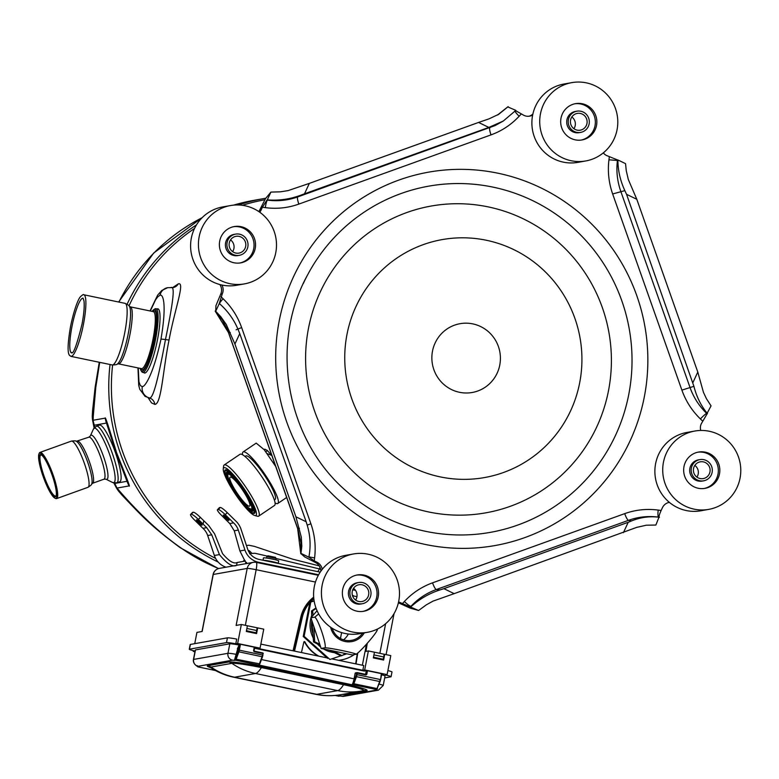 <?xml version="1.0" encoding="UTF-8"?>
<svg xmlns="http://www.w3.org/2000/svg" width="779" height="779" viewBox="0 0 779 779"><rect width="100%" height="100%" fill="white"/><g stroke="black" fill="none" stroke-linecap="round" stroke-linejoin="round"><path stroke-width="1.17" d="M152.129 311.396A31.54 5.735 101.8 0 1 153.629 309.789L154.729 309.039A32.504 5.911 101.8 0 1 155.917 308.718A32.504 5.911 101.8 0 1 155.313 340.579A32.504 5.911 101.8 0 1 143.102 372.362A32.504 5.911 101.8 0 1 142.664 372.362A32.504 5.911 101.8 0 1 141.71 371.593L140.999 370.473A31.54 5.735 101.8 0 1 140.259 368.389M153.629 309.789A31.54 5.735 101.8 0 1 154.417 339.264A31.54 5.735 101.8 0 1 142.353 371.223A31.54 5.735 101.8 0 1 140.999 370.473M129.022 305.835A191.157 187.466 -100.1 0 1 194.536 228.451M242.415 205.315A191.157 187.466 -100.1 0 1 264.841 199.765M215.608 558.397A191.157 187.466 -100.1 0 1 168.8 524.491A191.157 187.466 -100.1 0 1 112.595 365.03M148.176 397.796L151.516 402.899L154.846 404.389C161.535 404.174 162.85 370.249 169.072 339.897C174.817 308.912 185.363 281.423 178.274 283.877L172.548 287.665M242.551 454.741A31.053 5.56 56 0 1 243.058 451.986L256.194 443.124L264.169 449.668L264.811 449.171L267.324 450.457L271.91 455.715M276.029 558.455L266.808 556.576L266.496 558.066M275.279 557.306L267.937 555.807L266.808 556.576M617.056 129.772A39.787 39.018 79.9 0 0 571.786 82.632A39.787 39.018 79.9 0 0 540.46 113.822A39.787 39.018 79.9 0 0 585.73 160.961A39.787 39.018 79.9 0 0 617.056 129.772M596.51 125.497A18.433 18.083 -100.1 0 1 581.991 139.947A18.433 18.083 -100.1 0 1 561.016 118.106A18.433 18.083 -100.1 0 1 575.525 103.646A18.433 18.083 -100.1 0 1 596.51 125.497M585.73 160.961L577.901 162.363A39.787 39.018 -100.1 0 1 532.622 115.224A39.787 39.018 -100.1 0 1 532.661 115.058A39.787 39.018 79.9 0 1 563.947 84.025L571.786 82.632M571.835 116.977A8.52 8.355 -100.1 0 1 573.928 128.71M581.241 140.064A18.433 18.083 79.9 0 0 595.02 125.76A18.433 18.083 79.9 0 0 574.785 103.792M580.647 132.401L579.157 132.664A10.77 10.565 -100.1 0 1 566.869 123.919A10.77 10.565 -100.1 0 1 575.379 111.455L576.879 111.193A10.77 10.565 79.9 0 0 568.397 119.635A10.77 10.565 79.9 0 0 580.647 132.401A10.77 10.565 79.9 0 0 589.128 123.958A10.77 10.565 79.9 0 0 576.879 111.193M275.766 252.688A39.787 39.018 79.9 0 0 230.496 205.549A39.787 39.018 79.9 0 0 199.161 236.748A39.787 39.018 79.9 0 0 244.44 283.887A39.787 39.018 79.9 0 0 275.766 252.688M255.21 248.413A18.433 18.083 -100.1 0 1 240.692 262.864A18.433 18.083 -100.1 0 1 219.717 241.023A18.433 18.083 -100.1 0 1 234.236 226.562A18.433 18.083 -100.1 0 1 255.21 248.413M230.496 205.549L222.658 206.941A39.787 39.018 79.9 0 0 191.332 238.14A39.787 39.018 79.9 0 0 221.898 285.036A39.787 39.018 -100.1 0 0 236.602 285.28L244.44 283.887M230.545 239.893A8.52 8.355 -100.1 0 1 232.629 251.636M239.951 262.981A18.433 18.083 79.9 0 0 253.72 248.676A18.433 18.083 79.9 0 0 233.486 226.718M239.357 255.317L237.858 255.59A10.77 10.565 -100.1 0 1 225.569 246.836A10.77 10.565 -100.1 0 1 234.08 234.382L235.579 234.109A10.77 10.565 79.9 0 0 227.098 242.561A10.77 10.565 79.9 0 0 239.357 255.317A10.77 10.565 79.9 0 0 247.829 246.875A10.77 10.565 79.9 0 0 235.579 234.109M398.751 601.106A39.787 39.018 79.9 0 0 353.481 553.966A39.787 39.018 79.9 0 0 322.155 585.165A39.787 39.018 79.9 0 0 367.425 632.305A39.787 39.018 79.9 0 0 398.751 601.106M378.204 596.831A18.433 18.083 -100.1 0 1 363.686 611.281A18.433 18.083 -100.1 0 1 342.702 589.44A18.433 18.083 -100.1 0 1 357.22 574.98A18.433 18.083 -100.1 0 1 378.204 596.831M353.481 553.966L345.642 555.359A39.787 39.018 -100.1 0 0 322.253 569.332A39.787 39.018 79.9 0 0 314.317 586.558A39.787 39.018 79.9 0 0 359.586 633.697L367.425 632.305M353.53 588.311A8.52 8.355 -100.1 0 1 355.623 600.044M362.936 611.398A18.433 18.083 79.9 0 0 376.715 597.094A18.433 18.083 79.9 0 0 356.48 575.136M362.342 603.735L360.852 604.007A10.77 10.565 -100.1 0 1 348.564 595.253A10.77 10.565 -100.1 0 1 357.074 582.799L358.564 582.526A10.77 10.565 79.9 0 0 350.083 590.979A10.77 10.565 79.9 0 0 362.342 603.735A10.77 10.565 79.9 0 0 370.823 595.292A10.77 10.565 79.9 0 0 358.564 582.526M740.05 478.189A39.787 39.018 79.9 0 0 694.78 431.05A39.787 39.018 79.9 0 0 663.455 462.239A39.787 39.018 79.9 0 0 708.724 509.378A39.787 39.018 79.9 0 0 740.05 478.189M719.504 473.905A18.433 18.083 -100.1 0 1 704.985 488.365A18.433 18.083 -100.1 0 1 684.001 466.524A18.433 18.083 -100.1 0 1 698.52 452.063A18.433 18.083 -100.1 0 1 719.504 473.905M708.724 509.378L700.886 510.781A39.787 39.018 79.9 0 1 669.375 502.367A39.787 39.018 -100.1 0 1 655.616 463.641A39.787 39.018 -100.1 0 1 686.942 432.442L694.78 431.05M694.829 465.394A8.52 8.355 -100.1 0 1 696.923 477.128M704.235 488.482A18.433 18.083 79.9 0 0 718.004 474.177A18.433 18.083 79.9 0 0 697.78 452.209M703.641 480.818L702.152 481.081A10.77 10.565 -100.1 0 1 689.863 472.337A10.77 10.565 -100.1 0 1 698.374 459.873L699.863 459.61A10.77 10.565 79.9 0 0 691.382 468.052A10.77 10.565 79.9 0 0 703.641 480.818A10.77 10.565 79.9 0 0 712.123 472.376A10.77 10.565 79.9 0 0 699.863 459.61M528.853 116.266A9.699 9.514 79.9 0 0 532.885 114.007M258.832 211.586A9.699 9.514 79.9 0 0 259.573 210.262L265.503 198.635L270.897 192.101L280.528 191.809L288.133 190.602L309.331 183.386L304.511 193.805L488.832 127.425L478.569 122.439L309.331 183.386M221.898 285.036A9.699 9.514 79.9 0 1 222.239 293.965L219.308 303.489L215.695 311.269L215.929 305.66L220.681 294.238A9.699 9.514 79.9 0 0 219.853 284.539M320.831 571.231A9.699 9.514 79.9 0 0 315.359 562.477L304.599 556.858L300.947 553.626L301.814 546.196L301.307 537.13L295.913 516.789L306.176 521.774L239.757 333.616L234.927 344.036L295.913 516.789M398.585 601.933A9.699 9.514 79.9 0 1 399.656 602.371L418.586 610.502L410.027 608.058L398.39 602.8M669.551 502.504A9.699 9.514 79.9 0 0 668.538 502.543M692.969 382.47L697.789 372.06L636.803 199.297L626.55 194.312L693.914 386.316C696.494 396.569 700.896 405.547 707.118 413.26L711.052 405.878L706.417 398.663L703.437 392.304L697.789 372.06M623.385 532.7L628.215 522.281L443.894 588.661L454.157 593.647L636.774 527.354L646.278 525.212L655.86 525.046L658.976 517.207C649.715 516.049 640.581 517.285 631.574 520.908L628.215 522.281M626.55 194.312L624.846 190.641C620.327 180.806 618.01 170.757 617.893 160.484L617.883 159.938L625.547 163.658L626.267 170.718L628.312 179.501L636.803 199.297M707.449 413.659L706.67 413.386C699.114 406.063 693.563 397.426 690.009 387.455L620.766 191.283C617.27 181.293 616.16 171.049 617.426 160.552L617.504 159.938L606.617 155.527A9.699 9.514 79.9 0 1 603.306 152.888M707.118 413.815L701.295 423.757A9.699 9.514 79.9 0 0 700.74 430.466M624.846 190.641L612.654 193.961C608.779 182.861 607.542 171.477 608.944 159.822L609.314 156.842M707.118 413.26L706.67 413.386A7.371 0.857 -46.1 0 0 700.418 418.946C692.025 410.815 685.851 401.214 681.898 390.133L612.654 193.961M515.601 110.637L523.887 115.35A9.699 9.514 79.9 0 0 532.661 115.058M521.19 114.036L519.165 116.217C511.238 124.708 501.851 130.93 491.004 134.884L298.844 204.088C287.967 207.964 276.798 209.142 265.337 207.642L262.406 207.243L261.14 209.979L259.573 210.262M259.719 212.2A9.699 9.514 79.9 0 0 261.14 209.979M220.973 296.702L223.125 298.776C231.519 306.907 237.692 316.508 241.646 327.589L310.889 523.761C314.765 534.861 316.001 546.245 314.599 557.9L314.229 560.88L316.926 562.195L315.359 562.477M322.253 569.332A9.699 9.514 79.9 0 0 316.926 562.195M402.353 603.686L404.369 601.505C412.305 593.014 421.692 586.791 432.54 582.838L624.7 513.634C635.576 509.758 646.745 508.58 658.206 510.089L661.137 510.479L662.403 507.742A9.699 9.514 79.9 0 1 669.375 502.367M265.337 207.642A7.371 1.373 -82.3 0 1 267.557 200.115C277.869 201.479 287.918 200.407 297.714 196.921L495.084 125.575L503.292 121.037L515.825 110.375L507.791 106.898M478.569 122.439L489.076 118.836L498.745 114.27L508.161 106.645M503.292 121.037L488.832 127.425M304.511 193.805L300.577 195.276C290.07 199.171 279.174 200.719 267.888 199.93L267.294 199.882L270.897 192.101M267.888 199.93L267.294 199.882M266.963 200.037L262.406 207.243M299.399 528.337L297.802 528.688L227.75 330.374L222.346 319.955L215.17 311.094L228.422 332.497L297.666 528.668A15.522 0.506 160.6 0 0 297.802 528.688L300.889 542.651L300.821 553.801L297.666 528.668M234.927 344.036L226.192 324.337L220.817 316.741L215.695 311.269M219.308 303.489L219.746 303.878C227.984 311.23 234.158 319.896 238.238 329.877L239.757 333.616M306.176 521.774L307.316 525.552C310.315 535.65 310.87 546.011 308.971 556.654L308.864 557.209L301.2 553.489M314.229 560.88L308.864 557.209M454.157 593.647L433.036 601.115L426.327 604.835L418.586 610.502M410.923 606.783L411.361 606.383C419.715 598.885 429.229 593.403 439.901 589.946L443.894 588.661M410.543 606.783L410.952 606.335C418.089 598.691 426.541 593.092 436.308 589.537L628.468 520.333C638.254 516.847 648.303 515.776 658.615 517.139A7.371 1.373 97.7 0 1 658.206 510.089M658.976 517.207L659.462 517.266M659.219 517.217C658.713 516.73 659.346 514.481 661.137 510.479M507.908 106.781L498.132 114.64M41.491 454.985A21.802 4.197 -109.8 0 0 40.917 454.994A21.802 4.197 -109.8 0 0 44.111 476.261A21.802 4.197 -109.8 0 0 55.552 496.057A21.802 4.197 -109.8 0 0 55.689 496.028A21.802 4.197 -109.8 0 0 56.146 495.658M52.066 474.937A22.387 4.314 -109.8 0 0 41.121 454.77A22.387 4.314 -109.8 0 0 42.864 474.732A22.387 4.314 -109.8 0 0 55.212 496.798A22.387 4.314 -109.8 0 0 56 496.067A22.387 4.314 -109.8 0 0 52.066 474.937M115.36 452.414A30.079 5.794 70.2 0 1 119.771 481.743L116.772 482.824A30.079 5.794 -109.8 0 0 112.429 453.67A30.079 5.794 -109.8 0 0 112.371 453.495A30.079 5.794 -109.8 0 0 96.392 426.22L99.381 425.139A30.079 5.794 70.2 0 1 115.36 452.414M54.881 498.122L55.582 498.472A24.548 4.732 -109.8 0 0 56.468 498.648A24.548 4.732 -109.8 0 0 56.624 498.609A24.548 4.732 -109.8 0 0 53.021 474.674A24.548 4.732 -109.8 0 0 39.982 452.414A24.548 4.732 -109.8 0 0 39.271 453.174L38.95 453.904A23.964 4.616 -109.8 0 0 43.157 476.524A23.964 4.616 -109.8 0 0 54.881 498.122A23.964 4.616 -109.8 0 0 55.737 498.297A23.964 4.616 -109.8 0 0 51.424 472.288A23.964 4.616 -109.8 0 0 38.95 453.904M110.034 364.504A192.51 188.8 79.9 0 0 119.947 452.083A192.51 188.8 79.9 0 0 218.169 562.058M265.736 198.236A192.51 188.8 79.9 0 0 263.935 198.548A192.51 188.8 79.9 0 0 238.452 204.974M196.435 224.946A192.51 188.8 79.9 0 0 127.123 304.17M99.264 362.264L95.184 386.929L92.584 410.455A27.168 20.458 5.4 0 0 93.237 416.609L93.129 420.261L105.204 418.119C105.204 416.171 108.992 427.7 116.568 452.687C126.344 476.855 130.541 487.927 129.139 485.901L117.054 488.053L119.499 491.023C144.027 519.184 164.165 536.186 180.767 547.812A192.51 188.8 79.9 0 0 218.685 568.534M93.237 416.609L95.778 387.445L99.712 362.362M119.499 491.023A27.168 19.368 -42.7 0 0 122.225 495.347L122.225 495.347C142.002 516.107 150.181 525.494 180.27 547.734A23.292 3.233 -54.8 0 0 180.767 547.812M116.568 452.687A27.168 0.876 160.6 0 1 116.032 452.696L127.016 481.276L114.932 483.428A27.168 26.642 -100.1 0 0 117.054 488.053A27.168 16.651 140.9 0 0 118.914 491.52L122.225 495.347M92.584 410.455L92.292 415.587A27.168 17.927 1.2 0 0 93.129 420.261A27.168 26.642 79.9 0 0 94.376 425.207L106.47 423.065L116.032 452.696M266.954 453.485A70.87 69.506 79.9 0 0 271.657 455.384M253.331 512.864A25.23 4.518 -124 0 0 253.672 512.738A25.23 4.518 -124 0 0 243.856 490.127A25.23 4.518 -124 0 0 225.774 470.789A25.23 4.518 -124 0 0 225.433 470.915A25.23 4.518 -124 0 0 235.248 493.526A25.23 4.518 -124 0 0 253.331 512.864M252.377 511.414A23.477 4.207 -124 0 0 252.698 511.287A23.477 4.207 -124 0 0 243.554 490.244A23.477 4.207 -124 0 0 226.728 472.24A23.477 4.207 -124 0 0 226.416 472.366A23.477 4.207 -124 0 0 235.55 493.409A23.477 4.207 -124 0 0 252.377 511.414M251.744 510.44A22.318 3.992 -124 0 0 252.045 510.323A22.318 3.992 -124 0 0 243.36 490.322A22.318 3.992 -124 0 0 227.361 473.213A22.318 3.992 -124 0 0 227.059 473.33A22.318 3.992 -124 0 0 235.745 493.331A22.318 3.992 -124 0 0 251.744 510.44M251.208 509.632A21.345 3.827 56 0 1 235.91 493.263A21.345 3.827 56 0 1 227.604 474.138A21.345 3.827 56 0 1 227.896 474.022A21.345 3.827 56 0 1 243.194 490.39A21.345 3.827 56 0 1 251.5 509.515A21.345 3.827 56 0 1 251.208 509.632M227.059 473.33L227.857 472.795A22.318 3.992 56 0 1 228.159 472.678A22.318 3.992 56 0 1 228.266 472.668M253.117 509.447A22.318 3.992 56 0 1 252.834 509.787L252.045 510.323M226.893 472.23A23.477 4.207 -124 0 0 226.786 473.671M251.627 510.449A23.477 4.207 -124 0 0 253.009 510.897M243.058 451.986A31.053 5.56 56 0 1 266.408 476.66A31.053 5.56 56 0 1 277.821 503.458A31.053 5.56 56 0 1 275.075 502.903M264.169 449.668L275.717 466.475M274.354 499.933L275.104 499.436A26.194 4.693 -124 0 0 264.324 475.093A26.194 4.693 -124 0 0 245.775 456.007L245.034 456.513M223.271 468.87L223.612 466.115A30.858 5.521 56 0 1 224.186 464.975L240.01 454.284A30.858 5.521 56 0 1 240.419 454.128A30.858 5.521 56 0 1 262.533 477.78A30.858 5.521 56 0 1 274.549 505.425L258.725 516.117A30.858 5.521 56 0 1 258.307 516.282A30.858 5.521 56 0 1 257.459 516.214L254.762 515.513A28.726 5.141 56 0 1 235.609 494.49A28.726 5.141 56 0 1 223.271 468.87A28.726 5.141 56 0 1 224.186 467.663A28.726 5.141 56 0 1 245.395 490.634A28.726 5.141 56 0 1 255.561 515.571A28.726 5.141 56 0 1 254.762 515.513M224.186 464.975A30.858 5.521 56 0 1 224.595 464.81A30.858 5.521 56 0 1 246.709 488.472A30.858 5.521 56 0 1 258.725 516.117M228.938 474.226A20.858 3.739 -124 0 0 228.481 474.216A20.858 3.739 -124 0 0 228.198 474.323A20.858 3.739 -124 0 0 236.31 493.019A20.858 3.739 -124 0 0 251.266 509.008A20.858 3.739 -124 0 0 251.549 508.901A20.858 3.739 -124 0 0 251.909 508.249M230.331 477.05A17.469 3.126 -124 0 0 230.097 477.137A17.469 3.126 -124 0 0 236.894 492.786A17.469 3.126 -124 0 0 249.407 506.184A17.469 3.126 -124 0 0 249.65 506.087A17.469 3.126 -124 0 0 242.844 490.439A17.469 3.126 -124 0 0 230.331 477.05M250.78 511.852A26.194 4.693 -124 0 0 254.178 513.468A26.194 4.693 -124 0 0 254.529 513.322A26.194 4.693 -124 0 0 244.333 489.855A26.194 4.693 -124 0 0 225.559 469.766A26.194 4.693 -124 0 0 225.209 469.903A26.194 4.693 -124 0 0 225.17 473.934M340.462 638.498L341.611 632.597M319.215 565.875L292.505 559.127L254.519 546.41L248.949 545.232L246.437 545.466M248.092 550.276L249.553 551.629M320.607 569.206L276.107 558.485M267.44 556.138L255.045 553.275L249.903 553.46M143.755 372.586A32.796 5.959 -78.2 0 0 144.475 373.034A32.796 5.959 -78.2 0 0 144.913 373.034A32.796 5.959 -78.2 0 0 157.231 340.968A32.796 5.959 -78.2 0 0 157.845 308.815A32.796 5.959 -78.2 0 0 157.007 308.942M150.298 311.016L155.596 299.779L157.962 296.595L160.026 295.29C162.081 293.741 167.563 300.314 160.971 339.177C152.431 378.263 143.862 387.504 142.284 386.559L140.376 385.654L138.964 381.895L138.253 367.97M170.65 287.636C174.379 285.883 175.022 293.128 165.469 339.576C156.832 386.725 152.343 399.306 149.217 397.874L145.069 396.365L139.801 389.354L138.711 385.362L137.971 367.912M267.489 450.613L265.746 451.801M245.667 246.427A8.52 8.355 -100.1 0 1 238.958 253.107A8.52 8.355 -100.1 0 1 229.26 243.009A8.52 8.355 -100.1 0 1 235.969 236.329A8.52 8.355 -100.1 0 1 245.667 246.427M586.967 123.501A8.52 8.355 -100.1 0 1 580.258 130.181A8.52 8.355 -100.1 0 1 570.559 120.093A8.52 8.355 -100.1 0 1 577.268 113.413A8.52 8.355 -100.1 0 1 586.967 123.501M368.652 594.844A8.52 8.355 -100.1 0 1 361.953 601.524A8.52 8.355 -100.1 0 1 352.254 591.427A8.52 8.355 -100.1 0 1 358.963 584.747A8.52 8.355 -100.1 0 1 368.652 594.844M709.951 471.918A8.52 8.355 -100.1 0 1 703.242 478.598A8.52 8.355 -100.1 0 1 693.553 468.51A8.52 8.355 -100.1 0 1 700.263 461.83A8.52 8.355 -100.1 0 1 709.951 471.918M357.727 653.162A0.584 0.575 -100.1 0 1 357.727 653.26L356.032 663.883A0.584 0.575 -100.1 0 1 356.022 663.912M357.318 653.503L355.682 663.844M304.131 641.672A0.584 0.575 79.9 0 1 304.55 641.974A34.928 34.257 79.9 0 0 318.095 656.015M301.444 652.559A0.584 0.575 -100.1 0 1 301.444 652.52L303.859 642.042A0.584 0.575 -100.1 0 1 304.92 641.906A34.928 34.257 79.9 0 0 318.874 656.181M338.592 660.29A34.928 34.257 79.9 0 0 341.212 659.93A34.928 34.257 79.9 0 0 354.318 654.574M338.68 660.31A34.928 34.257 79.9 0 0 340.842 659.998A34.928 34.257 79.9 0 0 341.027 659.959M245.414 625.011L256.164 569.712A7.761 1.412 101.8 0 0 256.252 562.38A7.761 1.412 101.8 0 0 256.145 562.38A7.761 7.615 79.9 0 0 253.311 562.341L219.347 568.378A7.761 7.615 79.9 0 0 213.242 574.464L247.196 568.427A7.761 0.555 11 0 1 256.164 569.712L315.466 582.059M318.319 575.301L256.252 562.38A7.761 7.761 0 0 0 253.311 562.341L253.311 562.341A7.761 7.615 79.9 0 0 247.196 568.427L236.115 625.43L241.344 624.495L237.653 643.493L235.784 643.824A9.699 0.691 -169 0 0 226.485 642.597L189.463 649.189L190.388 644.437L227.41 637.845A9.699 0.691 -169 0 1 236.709 639.082L235.784 643.824M195.091 651.069A9.699 0.691 11 0 1 189.278 649.287A9.699 0.691 11 0 1 189.463 649.189M189.278 649.287L190.203 644.535A9.699 0.691 11 0 1 190.388 644.437M194.74 643.658L196.931 632.402L202.16 631.467L213.242 574.464A7.761 0.555 11 0 0 213.095 574.542L202.024 631.496M195.091 651.078L193.241 651.4L193.387 650.669M194.954 651.76L193.241 651.4M331.757 658.868L363.744 665.529L362.829 670.271L364.689 669.94L387.105 674.614L385.245 674.945A9.699 0.691 11 0 1 391.068 676.727A9.699 0.691 11 0 1 390.892 676.824L384.68 677.925M387.893 670.592A9.699 0.691 11 0 1 391.993 671.975L391.068 676.727M387.105 674.614L390.805 655.606L384.729 654.341L383.619 660.047L373.345 657.904L374.456 652.208L368.379 650.942L364.689 669.94M384.729 654.341L384.174 654.448L383.102 659.94M254.558 648.245L364.319 671.089L366.928 670.622L383.745 674.127L381.632 674.507M368.379 650.942L365.03 651.536L362.362 665.237M362.829 670.271L258.2 648.498L260.069 648.167L263.76 629.159L257.693 627.903L256.583 633.6L246.31 631.457L247.41 625.761L241.344 624.495M260.069 648.167L237.653 643.493M254.587 648.06L256.71 647.68L239.893 644.184L237.283 644.642L239.104 645.022M352.439 684.079L352.829 684.011A0.584 0.575 79.9 0 0 353.276 684.702L352.4 684.858L352.439 684.079A5.823 1.061 -78.2 0 0 354.065 678.84L355.136 673.329A0.584 0.575 -100.1 0 1 355.594 672.871L357.094 672.608A0.584 0.575 -100.1 0 1 357.298 672.608L357.298 673.163L365.526 674.877A1.168 1.139 79.9 0 0 366.87 673.962L367.493 670.738M257.693 627.903L257.128 628.001L256.057 633.493M327.531 658.362L303.235 636.472L304.131 636.307L329.936 659.472L328.504 658.187L260.858 644.106M381.583 674.77A9.699 0.691 11 0 1 385.06 675.997L383.21 685.501A9.699 0.691 -169 0 0 379.139 684.118M195.471 649.92L193.63 659.424A9.699 0.691 -169 0 0 193.445 659.521L195.295 650.017A9.699 0.691 11 0 1 195.471 649.92L229.805 643.814A9.699 0.691 11 0 1 239.104 645.041M385.547 654.516L370.687 651.419M373.482 657.203L383.239 659.238M373.93 654.925L383.687 656.96M373.423 657.534L383.171 659.57M197.876 666.142L199.025 666.707L197.993 666.892A2.912 0.526 -78.2 0 1 197.954 666.892A2.912 0.526 -78.2 0 1 197.905 666.863M339.274 696.144A0.584 0.575 -100.1 0 1 338.855 696.212L340.053 695.666M237.741 648.78A0.584 0.575 -100.1 0 1 238.199 648.323L237.352 648.849L239.065 645.246A3.496 0.633 101.8 0 1 237.741 648.78L234.606 659.609L235.131 659.511L238.637 650.085L239.309 650.173L240.448 644.291M376.588 689.162L375.42 689.707L376.656 689.522A0.584 0.575 -100.1 0 1 376.442 689.522L375.42 689.707L376.315 690.126A5.823 5.706 79.9 0 0 378.438 690.155L383.21 685.501M365.069 674.439L366.003 673.299L366.286 670.738L365.692 673.874M355.136 673.329L357.298 673.163L357.006 674.682L380.171 679.502A2.912 0.526 101.8 0 1 379.636 681.498L377.026 688.568A2.912 0.526 101.8 0 1 376.442 689.522L353.276 684.702A2.912 0.526 -78.2 0 0 353.851 683.748L356.47 676.678A2.912 0.526 -78.2 0 0 357.006 674.682L356.334 674.585L356.626 673.066A0.584 0.575 -100.1 0 1 357.094 672.608A0.584 0.584 0 0 1 357.308 672.608L365.526 674.322A0.584 0.575 79.9 0 0 366.188 673.874L366.821 670.641M259.027 664.643L257.868 665.178L259.027 664.643M254.567 651.225L262.776 652.929A0.584 0.584 0 0 1 263.224 653.61L262.474 655.003A2.912 0.526 101.8 0 1 261.939 656.999L259.319 664.068A2.912 0.526 101.8 0 1 258.745 665.023L352.4 684.858M254.11 650.533L254.743 647.271L254.1 650.523L254.558 651.225L262.776 652.929L262.766 653.484L254.548 651.77A1.168 1.139 79.9 0 1 253.652 650.397L254.11 650.533A0.584 0.575 79.9 0 0 254.548 651.225L254.548 651.77M258.511 628.069L243.642 624.972M256.642 630.513L246.885 628.478M256.194 632.791L246.446 630.756M256.135 633.123L246.378 631.087M232.463 660.173A5.823 5.706 -100.1 0 1 227.965 653.308L193.63 659.424A5.823 5.706 -100.1 0 0 198.129 666.288L232.463 660.173L234.547 660.378L234.606 659.609M263.01 560.237L263.468 557.92A7.761 0.555 11 0 1 272.572 559.137A7.761 0.555 11 0 1 278.707 560.88L278.22 563.353A7.761 0.555 11 0 0 272.095 561.601A7.761 0.555 11 0 0 271.277 561.435A7.761 0.555 11 0 0 263.312 560.296M320.208 572.137L259.134 559.429A15.522 15.229 -100.1 0 1 247.664 549.127L240.993 529.155A19.407 19.037 -100.1 0 0 235.472 520.742L227.244 512.611L225.267 514.695A7.761 1.227 -136.4 0 0 218.286 509.534L217.545 509.67A7.761 1.227 -136.4 0 0 217.409 509.739A7.761 1.227 -136.4 0 0 221.538 515.357L229.766 523.556L233.544 522.875L225.267 514.695M219.327 507.791A7.761 1.227 43.6 0 1 219.386 507.655A7.761 1.227 43.6 0 1 219.522 507.587L220.272 507.46A7.761 1.227 43.6 0 1 227.244 512.611M192.462 512.582A7.761 1.227 43.6 0 1 192.52 512.436A7.761 1.227 43.6 0 1 192.656 512.378L193.406 512.241A7.761 1.227 43.6 0 1 200.378 517.392L208.694 525.513L214.605 533.858L222.531 553.606C228.929 561.172 233.797 564.142 237.137 562.506L245.375 561.036M207.691 535.524L211.722 534.803L219.425 554.599L214.361 555.495L207.691 535.524A16.495 16.174 79.9 0 0 202.949 528.328L194.662 520.138A7.761 1.227 -136.4 0 1 190.534 514.52A7.761 1.227 -136.4 0 1 190.67 514.452L193.406 512.241M202.949 528.328L206.727 527.656L198.392 519.476A7.761 1.227 -136.4 0 0 191.42 514.325M229.766 523.556L234.255 530.791L238.296 530.071A16.495 16.174 79.9 0 0 233.544 522.875M211.722 534.803L206.727 527.656M238.296 530.071L244.957 550.052A18.433 18.083 79.9 0 0 258.579 562.272L318.611 574.775M244.957 550.052L239.893 550.957L234.255 530.791M236.573 565.379C232.551 567.258 226.835 563.665 219.425 554.599M214.361 555.495A18.433 18.083 79.9 0 0 226.007 567.2M239.893 550.957L246.281 563.645M377.279 629.822L377.396 629.072M317.072 610.717L310.928 617.825L321.152 648.459L352.254 654.935L356.139 654.243C360.628 651.634 377.796 631.769 377.017 630.084M321.152 648.459L325.038 647.768C330.423 647.875 356.003 653.201 356.139 654.243L356.207 654.233M310.928 617.825L314.804 617.134C318.348 619.393 326.752 644.584 325.038 647.768M318.669 613.93L314.804 617.134M333.022 650.932L342.01 655.645L345.282 653.484M342.01 655.645L340.881 655.84L329.41 650.183M314.112 600.804L309.886 602.264L314.141 600.989M303.235 636.472L309.886 602.264M304.131 636.307L310.782 602.109M348.33 634.018A17.469 17.128 -100.1 0 1 343.539 639.812M329.936 659.472L340.832 655.821M342.692 655.188L346.791 653.805M310.948 617.903A27.654 27.119 79.9 0 0 310.558 619.626A27.654 27.119 79.9 0 0 313.168 637.874M317.491 644.048A27.654 27.119 79.9 0 0 320.656 646.979M323.528 648.956A27.654 27.119 79.9 0 0 334.318 652.627M311.688 615.507A27.654 27.119 79.9 0 0 310.987 617.757M311.843 620.571A26.194 25.697 79.9 0 0 312.769 633.22M319.741 644.243L314.667 641.76L313.538 641.964L320.14 645.44M313.061 615.361L312.632 610.785L311.512 610.989L311.746 616.871M311.951 620.892L313.538 641.964M314.667 641.76L313.937 626.842M315.953 607.922L311.512 610.989M316.147 608.467L312.632 610.785M356.948 596.685L352.517 595.74M332.166 628.264A17.469 17.128 79.9 0 0 362.634 633.152M245.122 560.753L243.661 560.695L243.525 561.367M153.356 311.649A29.105 5.287 101.8 0 1 153.064 338.933A29.105 5.287 101.8 0 1 153.015 339.157A29.105 5.287 101.8 0 1 141.486 368.652L118.437 363.851A29.105 5.287 -78.2 0 0 129.976 334.357A29.105 5.287 -78.2 0 0 130.307 306.848L153.356 311.649M118.437 363.851L117.376 363.968A29.894 5.434 -78.2 0 0 128.204 333.928L128.204 333.928A29.894 5.434 -78.2 0 0 129.382 306.322L130.307 306.848M117.376 363.968C117.327 364.553 115.604 364.884 112.215 364.962A31.472 5.716 -78.2 0 0 124.679 333.081A31.472 5.716 -78.2 0 0 125.039 303.352C128.136 304.793 129.587 305.787 129.382 306.322M112.215 364.962L70.947 356.373A31.472 5.716 -78.2 0 0 83.411 324.483A31.472 5.716 -78.2 0 0 83.772 294.754L125.039 303.352M71.658 352.955A27.976 5.083 101.8 0 1 72.379 324.531A27.976 5.083 101.8 0 1 83.061 298.182L84.015 301.084C84.58 306.293 83.918 313.995 82.009 324.2C72.281 363.296 71.386 350.014 71.658 352.955L71.658 352.955M152.937 311.561A30.079 5.463 101.8 0 1 154.184 339.089A30.079 5.463 101.8 0 1 141.077 368.564M681.898 390.133L693.914 386.316M608.944 159.822L617.893 160.484M702.57 421.02L700.418 418.946M293.371 277.071A189.628 185.977 -100.1 0 1 540.957 187.905A189.628 185.977 -100.1 0 1 630.172 440.651A189.628 185.977 -100.1 0 1 382.586 529.817A189.628 185.977 -100.1 0 1 293.371 277.071M303.352 283.429A175.82 172.432 -100.1 0 1 307.559 274.958A175.82 172.432 -100.1 0 1 537.12 202.871A175.82 172.432 -100.1 0 1 615.634 435.101A175.82 172.432 -100.1 0 1 345.993 490.828C286.127 439.074 269.222 344.221 307.559 274.958M596.87 426.649A155.81 152.811 -100.1 0 1 393.444 499.914A155.81 152.811 -100.1 0 1 320.13 292.242A155.81 152.811 -100.1 0 1 523.566 218.967A155.81 152.811 -100.1 0 1 596.87 426.649M356.013 306.459A120.852 118.525 -100.1 0 1 513.799 249.631A120.852 118.525 -100.1 0 1 570.656 410.708A120.852 118.525 -100.1 0 1 412.87 467.536A120.852 118.525 -100.1 0 1 356.013 306.459M435.12 343.013A34.928 34.257 -100.1 0 1 480.721 326.596A34.928 34.257 -100.1 0 1 497.158 373.151A34.928 34.257 -100.1 0 1 451.547 389.578A34.928 34.257 -100.1 0 1 435.12 343.013M298.844 204.088A7.371 1.422 -109.8 0 1 297.714 196.921L300.577 195.276M491.004 134.884A7.371 1.422 -109.8 0 1 489.874 127.717L492.26 126.247M515.182 110.949A7.371 1.159 -137.2 0 0 519.165 116.217M222.239 293.965L220.681 294.238M228.422 332.497A15.522 0.506 160.6 0 0 228.549 332.516L230.302 332.584M219.415 303.586A7.371 0.857 133.9 0 1 223.125 298.776M236.105 329.79L241.646 327.589M307.189 525.134L310.889 523.761M308.932 556.878L314.599 557.9M399.656 602.371L398.439 602.586M624.7 513.634A7.371 1.422 70.2 0 0 628.468 520.333L631.574 520.908M432.54 582.838A7.371 1.422 70.2 0 0 436.308 589.537L439.901 589.946M404.369 601.505A7.371 1.159 42.8 0 0 410.952 606.335L411.361 606.383M116.772 482.824L112.634 482.503A28.94 5.58 -109.8 0 0 109.673 454.615A28.94 5.58 -109.8 0 0 109.615 454.439A28.94 5.58 -109.8 0 0 93.402 429.102L96.392 426.22M39.982 452.414L71.337 441.118C74.57 440.739 76.215 440.797 76.293 441.303L88.884 437.175L90.354 435.919A23.458 4.518 70.2 0 1 103.441 456.309A23.458 4.518 70.2 0 1 103.49 456.455A23.458 4.518 70.2 0 1 105.944 479.192L112.634 482.503M88.884 437.175A22.318 4.294 70.2 0 1 100.686 457.263A22.318 4.294 70.2 0 1 100.734 457.409A22.318 4.294 70.2 0 1 104.006 479.173L105.944 479.192M77.481 441.284A22.318 4.294 70.2 0 1 89.332 461.519A22.318 4.294 70.2 0 1 92.604 483.272L104.006 479.173M76.293 441.303A23.058 4.44 70.2 0 1 87.676 462.132A23.058 4.44 70.2 0 1 91.669 484.022L92.604 483.272M71.337 441.118A24.548 4.732 70.2 0 1 84.375 463.378A24.548 4.732 70.2 0 1 87.978 487.313C90.685 485.57 91.922 484.47 91.669 484.022M263.935 198.548L253.866 200.339A192.51 188.8 79.9 0 0 233.632 205.12M202.112 217.721A192.51 188.8 79.9 0 0 118.924 302.077M118.914 491.52A27.168 27.168 0 0 1 116.334 487.722A27.168 17.537 -29.4 0 1 114.932 483.428A31.053 5.979 70.2 0 1 114.737 483.097M94.726 427.233A31.053 5.979 70.2 0 1 94.376 425.207A27.168 18.823 -8.9 0 1 92.623 420.397L94.103 427.924M129.139 485.901A27.168 26.642 -100.1 0 1 127.006 481.286L125.156 476.027M108.378 428.499L106.45 423.055A27.168 26.642 79.9 0 1 105.204 418.119M274.364 462.668A76.663 75.193 -100.1 0 1 272.913 462.249M317.735 571.62A9.699 2.717 -77.8 0 0 319.361 568.962A7.761 2.016 -79.4 0 1 320.072 567.482M178.274 283.877A7.761 7.615 -100.1 0 1 173.035 287.597L167.68 287.685A9.699 9.514 80 0 0 167.66 287.685A9.699 9.514 80 0 0 160.026 295.29M169.072 339.897A7.761 0.555 11 0 1 165.469 339.576A9.699 0.701 -169 0 0 160.971 339.177M173.688 287.451L173.035 287.597A7.761 7.615 -100.1 0 1 173.026 287.597A7.761 7.615 -100.1 0 1 172.987 287.607M154.846 404.389A7.761 7.615 79.9 0 0 149.217 397.874A9.699 9.514 -100 0 1 142.284 386.559M226.485 642.597L227.41 637.845M354.065 678.84L261.462 659.56M352.731 589.82L355.555 590.404M379.928 653.016L385.624 623.697M313.752 597.999A34.928 34.257 79.9 0 0 301.6 617.367L293.858 650.971M313.742 597.912A34.928 34.257 79.9 0 0 301.454 617.396L302.271 617.484L294.52 651.117M313.684 597.162A35.513 34.831 79.9 0 0 300.782 617.28L301.454 617.396L293.722 650.952M313.83 598.759A34.354 33.692 79.9 0 0 310.276 602.138M309.789 602.683A34.354 33.692 79.9 0 0 302.271 617.484M365.147 651.517L366.286 644.34M365.624 651.429L366.86 643.697L365.643 651.429M365.964 651.371L367.26 643.25M353.734 595.993A35.513 34.831 79.9 0 0 352.332 595.098M300.782 617.28L293.06 650.806M364.991 674.41L366.87 673.962M365.731 674.322L365.526 674.877M381.321 673.621L380.629 679.629L379.636 681.498L356.47 676.678L355.906 676.182L356.334 674.585M381.778 673.718L380.181 681.323L377.026 688.568L353.851 683.748L353.286 683.251L355.906 676.182M380.133 681.391L376.656 689.522A0.584 0.575 -100.1 0 0 377.114 689.074L377.513 688.47M352.829 684.011L353.286 683.251M339.887 696.027L341.981 696.241A5.823 5.706 79.9 0 0 344.114 696.27L378.438 690.155M335.155 695.443L338.855 696.212A2.912 0.526 101.8 0 1 338.816 696.212A2.912 0.526 101.8 0 1 338.787 696.202M215.54 670.544L197.993 666.892A0.584 0.575 79.9 0 1 197.535 666.288M198.129 666.288L199.025 666.707M229.805 643.814L227.965 653.308A9.699 0.691 -169 0 1 236.28 654.35M262.932 655.129L262.474 656.824L262.474 655.003L239.309 650.173A2.912 0.526 -78.2 0 1 238.773 652.179L236.154 659.248L259.865 663.893L258.959 665.023A0.584 0.575 -100.1 0 1 258.745 665.023L235.579 660.202A2.912 0.526 -78.2 0 0 236.154 659.248L235.589 658.752M262.435 656.892L259.865 663.893L262.474 656.824L238.208 651.682M235.131 659.511A0.584 0.575 79.9 0 0 235.579 660.202L234.547 660.378M259.816 663.971L259.417 664.565A0.584 0.575 -100.1 0 1 258.959 665.023L258.209 665.159M262.786 652.938A0.584 0.575 -100.1 0 1 263.224 653.6M254.275 647.174L253.652 650.397M238.637 650.085L239.776 644.204M342.341 694.42A28.911 2.064 -169 0 0 345.71 694.42L366.607 690.7A28.911 2.064 -169 0 0 344.328 683.913A8.735 1.587 -78.2 0 0 343.549 684.692A65.981 11.997 -78.2 0 1 337.667 690.603L255.463 673.494A65.981 11.997 -78.2 0 0 261.345 667.584A25.532 1.821 -169 0 0 231.86 663.338L210.953 667.058A25.532 1.821 -169 0 0 210.778 667.681A65.981 65.981 0 0 0 233.671 677.204L315.875 694.313A65.981 65.981 0 0 0 340.89 694.683L361.787 690.963A65.981 64.715 79.9 0 0 363.228 690.691A25.532 1.821 -169 0 0 363.277 690.671A25.532 1.821 -169 0 0 343.549 684.692L261.345 667.584A8.735 1.587 -78.2 0 1 262.124 666.805A28.911 2.064 -169 0 0 228.734 661.994A8.735 8.569 -100.1 0 1 231.86 663.338A65.981 64.715 -100.1 0 0 255.463 673.494L234.557 677.214L316.761 694.323L337.667 690.603A65.981 64.715 79.9 0 0 361.787 690.963A65.981 65.981 0 0 0 363.277 690.671L363.413 690.652A8.735 8.569 79.9 0 0 363.306 690.671M315.875 694.313A65.981 11.997 101.8 0 0 316.761 694.323A65.981 64.715 79.9 0 0 340.89 694.683M228.734 661.994L207.837 665.714A8.735 8.569 -100.1 0 1 210.953 667.058A65.981 64.715 -100.1 0 0 234.557 677.214A65.981 11.997 101.8 0 1 233.671 677.204M344.328 683.913L262.124 666.805M207.837 665.714A28.911 2.064 -169 0 0 210.875 667.739M345.71 694.42A8.735 8.569 79.9 0 0 343.081 694.293M366.607 690.7A8.735 8.569 79.9 0 0 363.413 690.652M341.981 696.241L376.315 690.126M226.884 517.607A3.885 0.613 43.6 0 1 228.88 520.45A3.885 0.613 43.6 0 1 225.394 517.869A3.885 0.613 43.6 0 1 223.398 515.026A3.885 0.613 43.6 0 1 226.884 517.607M200.018 522.388A3.885 0.613 43.6 0 1 202.014 525.231A3.885 0.613 43.6 0 1 198.528 522.651A3.885 0.613 43.6 0 1 196.532 519.807A3.885 0.613 43.6 0 1 200.018 522.388M219.522 507.587L217.545 509.67M220.272 507.46L218.286 509.534M190.67 514.452L192.656 512.378M258.579 562.272L257.06 562.545M246.291 563.587L246.524 562.37M236.592 565.311L237.137 562.506M203.115 524.14L203.777 520.752M198.392 519.476L200.378 517.392M364.299 632.86A18.725 18.365 -100.1 0 1 330.617 627.222M70.947 356.373C71.016 354.99 64.754 359.888 70.597 326.177C74.842 305.913 79.127 297.958 80.354 296.818C82.496 294.803 83.635 294.121 83.772 294.754M158.556 309.263L155.917 308.718M145.303 372.907L142.664 372.362M275.834 559.877L276.117 558.407L275.347 557.248M507.84 106.84L497.469 115.058M90.354 435.919L93.402 429.102M56.624 498.609L87.978 487.313M180.27 547.734L218.49 568.592M118.632 302.018L153.726 253L202.199 217.633M233.603 205.13L253.866 200.339M116.334 487.722L113.802 482.941M92.292 415.587A27.168 27.168 0 0 0 92.623 420.397M226.796 470L225.433 470.915M255.035 511.813L253.672 512.738M277.821 503.458L286.662 497.479M251.588 552.983L249.153 550.626L249.708 553.859M150.016 310.957L157.601 295.202L161.759 290.489L167.66 287.685M149.13 397.884L149.607 398.468L148.273 397.826M386.082 654.623L394.057 613.609M219.347 568.378A7.761 7.761 0 0 0 213.095 574.542M357.308 672.608L365.526 674.322M381.788 673.718L380.629 679.629M344.114 696.27L335.126 695.443M215.569 670.553L197.954 666.892L197.33 665.665M198.684 666.649C198.294 667.408 192.462 663.971 193.445 659.521M227.955 518.736L225.053 515.971M201.089 523.517L198.187 520.752M219.386 507.655L217.409 509.739M190.534 514.52L192.52 512.436M377.202 630.347L377.348 629.559M244.567 560.091L243.661 560.695"/></g></svg>
